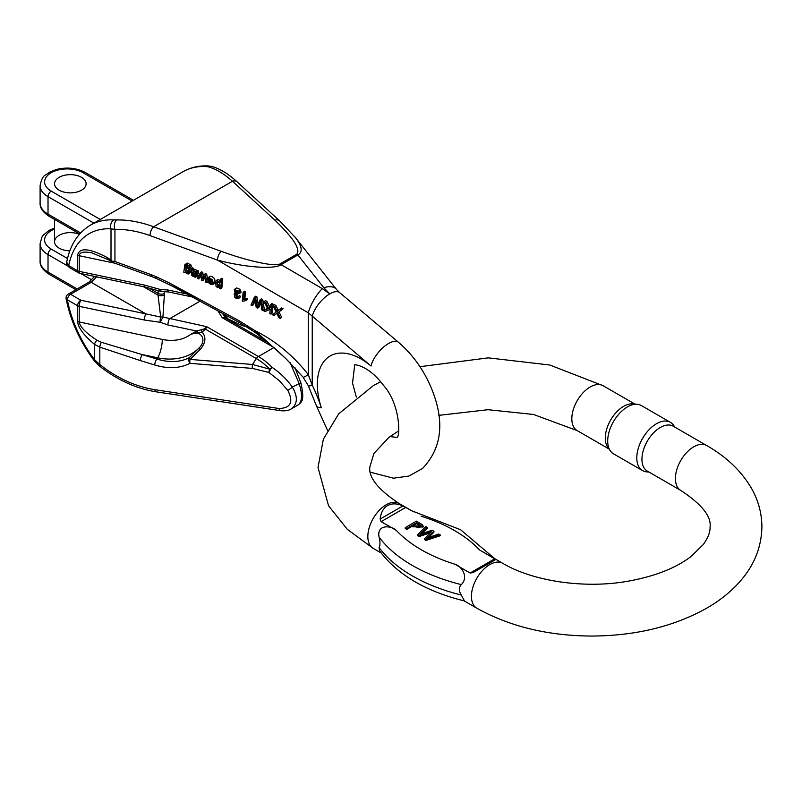 <?xml version="1.0" encoding="UTF-8"?>
<svg xmlns="http://www.w3.org/2000/svg" width="802" height="802" viewBox="0 0 802 802"><rect width="100%" height="100%" fill="white"/><g stroke="black" fill="none" stroke-linecap="round" stroke-linejoin="round"><path stroke-width="1.2" d="M411.296 526.754L423.155 527.014L423.155 526.092L411.296 525.831L411.296 526.754L406.764 529.37L405.281 528.518L405.281 527.596L416.438 521.16L422.243 524.628L423.155 526.092M489.29 555.545L479.536 549.951L495.786 559.485L472.959 572.668L470.112 573.019L454.844 564.197C462.163 566.302 468.769 577.45 461.3 584.608A156.851 90.556 180 0 1 379.105 537.15C380.248 542.142 380.248 545.611 379.105 547.576A156.851 90.556 0 0 0 461.3 595.034C458.684 590.904 458.684 587.425 461.3 584.608M379.105 537.15C376.429 524.127 391.256 525.35 396.388 530.453L381.12 521.641L380.138 519.074C380.88 512.618 383.356 508.117 387.567 505.581C391.867 503.205 397 503.315 402.965 505.902L412.93 511.455M421.672 533.621L427.336 528.368L427.336 527.445L419.907 534.242L432.128 530.212L433.912 531.245L426.784 538.202L438.684 534.002L440.168 534.854L440.168 535.776L425.952 540.448L424.529 539.626L424.529 538.703L431.636 531.485L419.135 535.596L419.135 536.518L430.243 532.889M428.679 537.51L433.912 532.167L433.912 531.245M419.135 535.596L417.621 534.723L417.621 535.646L419.135 536.518M461.3 595.034L464.478 600.939C425.812 591.455 397.491 574.743 379.516 550.814L379.105 547.576M610.352 450.914L607.766 447.255A25.915 14.967 -60 0 1 605.289 438.072A25.915 14.967 -60 0 1 614.472 414.444A25.915 14.967 -60 0 1 632.808 403.877L637.269 404.288A27.859 16.09 120 0 0 613.46 421.631A27.859 16.09 120 0 0 610.352 450.914A27.859 16.09 120 0 0 613.46 453.802L642.562 470.604A27.859 16.09 -60 0 1 642.562 438.433A27.859 16.09 -60 0 1 670.422 422.343A27.859 16.09 -60 0 1 673.54 425.23L674.923 427.185M680.778 490.423L647.314 471.095A25.915 14.967 -60 0 1 641.941 459.235A25.915 14.967 -60 0 1 653.259 433.15A25.915 14.967 -60 0 1 673.229 426.203L706.692 445.531A25.915 14.967 120 0 0 686.723 452.468A25.915 14.967 120 0 0 675.414 478.553A25.915 14.967 120 0 0 680.778 490.423C701.7 504.268 711.464 516.418 710.071 526.854C710.331 531.906 708.086 537.781 703.324 544.468L691.103 556.458C675.705 568.227 654.392 576.518 627.184 581.35C583.605 588.989 532.368 580.999 502.714 563.295A25.915 14.967 -60 0 0 480.699 572.578A25.915 14.967 -60 0 0 471.997 601.209A25.915 14.967 -60 0 0 476.799 608.187L464.117 600.868M649.008 472.077L646.623 471.857A27.859 16.09 -60 0 1 642.562 470.604M670.422 422.343L641.329 405.541A27.859 16.09 120 0 0 637.269 404.288M416.599 522.774L412.609 525.069L415.496 526.734C419.356 527.987 421.11 527.505 420.729 525.27L416.599 522.774L416.599 523.686L420.91 526.413M413.411 525.531L416.599 523.686M411.296 525.831L406.764 528.448L406.764 529.37M406.764 528.448L405.281 527.596M421.04 525.942L420.729 525.27L420.729 526.192M417.621 534.723L425.822 526.573L427.336 527.445M440.168 534.854L425.952 539.525L425.952 540.448M425.952 539.525L424.529 538.703M59.178 190.204A15.779 9.113 0 0 0 76.37 192.179A15.779 9.113 0 0 0 86.105 183.768A15.779 9.113 0 0 0 70.335 174.656A15.779 9.113 0 0 0 54.556 183.768A15.779 9.113 0 0 0 59.178 190.204M191.457 266.795L190.886 264.881L187.207 263.056L184.871 264.68L185.994 264.149L189.673 265.983L190.244 267.888L191.457 266.795M188.109 265.813L186.726 265.983L186.936 264.72M190.244 267.888L185.723 265.813L185.513 267.086C189.302 267.387 190.645 269.432 189.563 273.211L191.267 270.795L190.555 267.607M273.151 304.199L271.868 303.617L270.655 304.72L271.938 305.291L273.151 304.199L272.269 313.041L271.056 314.143L269.783 313.562L270.204 309.311L265.211 311.497L263.417 310.685L267.567 308.379M266.886 301.372L265.312 300.66L264.099 301.752L265.673 302.464L266.886 301.372L269.943 307.397L270.414 307.196M213.292 284.259L210.485 284.369L208.309 282.464L207.708 279.307L212.891 281.652L210.956 278.685L208.981 279.026L207.838 278.324L209.041 277.312L213.292 284.259L215.006 282.424L214.675 278.645L211.608 276.329L210.254 276.209L209.051 277.221M212.289 279.738L209.573 278.505M277.642 311.056L277.081 311.467L274.695 306.544L273.151 305.843L274.364 304.75L275.908 305.442L278.284 310.374L281.512 307.978L283.076 308.69L281.863 309.783L280.309 309.081L277.642 311.056L278.855 309.963M279.006 311.858L281.612 317.271L280.399 318.364L277.713 312.79L281.863 309.783M273.151 305.843L276.189 312.128L272.57 314.825L276.119 311.988M262.745 299.497L261.282 298.835L260.069 299.928L261.532 300.59L262.745 299.497L264.339 309.452L263.126 310.554L261.823 309.963L260.7 301.502L260.089 302.895L260.8 302.264M260.089 302.895L257.813 308.148L259.026 307.056L260.871 302.805M257.813 308.148L256.209 307.427L254.926 298.895L252.299 305.662L253.512 304.56L255.096 300.489M256.911 296.86L255.547 296.239L254.334 297.341L255.698 297.953L256.911 296.86L258.134 304.389M245.532 291.717L244.359 291.186L243.146 292.279L244.319 292.81L245.532 291.717L244.851 298.605L247.327 298.364L247.227 299.407L246.013 300.509L243.407 301.121M192.52 269.392L192.831 270.394L197.071 271.888L197.232 274.224L198.445 273.121L197.793 273.482L198.445 273.121L198.284 270.785L194.044 269.292L192.56 267.768L191.347 268.86L192.52 269.392L193.733 268.299M196.47 275.066L194.024 273.883M198.274 275.116L197.122 274.394L195.909 275.497L197.061 276.209L198.274 275.116L197.823 275.848M169.723 283.126L201.112 300.169L170.074 284.931A4.511 1.454 -61.5 0 1 169.974 284.88A4.511 1.454 -61.5 0 1 169.723 283.126L155.899 276.6A4.511 1.714 -65.6 0 0 156.44 278.505L151.949 276.67A4.511 1.955 110 0 1 151.087 274.635L155.899 276.6A4.511 1.815 -67.4 0 0 156.56 278.555M206.655 274.144L205.372 273.552L204.159 274.655L205.442 275.236L206.655 274.144L207.698 279.407M205.442 275.236L206.906 282.665L205.693 282.114L204.7 276.299L202.826 280.82L204.901 277.682M202.826 280.82L201.583 280.249L200.751 274.665L198.736 278.966L200.911 275.838M202.766 272.379L201.492 271.808L200.279 272.901L201.553 273.472L202.766 272.379L203.377 276.55M241.081 292.179L240.329 289.973L238.585 288.479L236.5 287.998L234.234 289.562L239.116 291.066L239.878 293.281L241.081 292.179M239.878 293.281L238.685 292.93L236.981 290.444L235.217 290.504L236.55 293.803L237.382 294.063L237.161 295.006L238.595 292.961L236.981 292.209L236.069 290.204M238.735 296.449L237.031 295.988L236.179 294.655M240.57 296.329L239.417 295.617L238.204 296.71L239.357 297.432L240.57 296.329L240.049 297.211M222.766 278.845L221.593 278.314L220.38 279.417L221.552 279.948L222.766 278.845L221.883 287.788L220.67 288.88L219.487 288.349L219.598 287.317L217.542 287.557L216.059 286.444L215.568 281.402L217.031 280.028M220.57 280.6L217.994 279.597L216.781 280.299M81.483 177.322A15.779 9.113 180 0 1 86.105 183.768A15.779 9.113 180 0 1 70.335 192.871A15.779 9.113 180 0 1 54.556 183.768A15.779 9.113 180 0 1 59.178 177.322A15.779 9.113 180 0 1 81.483 177.322M79.418 234.284A15.779 9.113 0 0 0 63.067 233.643A15.779 9.113 0 0 0 54.556 241.733A15.779 9.113 0 0 0 69.834 250.836M201.112 300.169L239.347 320.92L255.036 330.675C275.607 340.97 293.362 355.617 308.299 374.634L312.239 385.181L312.239 316.409A20.281 8.772 -49.8 0 1 329.802 293.863A20.281 8.772 130.2 0 1 339.657 292.63L398.444 342.243A20.281 8.772 130.2 0 0 383.516 347.146A20.281 8.772 130.2 0 0 371.025 366.023L308.299 312.81L217.502 260.119L150.004 235.598C137.864 231.217 126.175 229.151 114.937 229.402L111.007 228.831A6.757 5.173 -87.1 0 1 113.804 219.898L116.711 219.938C128.541 219.758 140.831 222.034 153.603 226.776L221.101 251.287C247.948 261.131 275.457 267.026 279.998 263.918A6.757 3.9 -120 0 1 281.071 264.68C274.655 269.572 244.961 267.447 217.502 260.119A6.757 2.937 -70 0 1 221.101 251.287M239.347 320.92A4.511 1.454 118.5 0 0 239.587 322.675L254.846 332.158A4.511 0.982 125.1 0 1 255.036 330.675L286.364 359.146L303.066 377.151A20.281 1.754 142.2 0 0 308.299 374.634L308.299 312.81A20.281 6.035 -59.9 0 1 322.324 288.62L281.071 264.68L297.883 254.976C302.925 252.119 302.164 246.384 295.607 237.773L279.507 220.75L237.041 181.783C228.891 174.245 220.66 169.172 212.36 166.575L208.56 165.954A6.757 5.173 92.9 0 0 206.234 166.535L208.59 166.896C216.239 169.122 224.199 173.904 232.47 181.242L153.603 226.776A6.757 2.937 -70 0 0 150.004 235.598M201.412 329.943A4.511 1.414 -113.8 0 1 202.104 332.008C206.385 337.161 205.723 342.995 200.129 349.522L190.054 359.406L252.52 364.479L269.773 369.181A53.032 30.616 -120 0 0 256.339 358.564L252.52 364.479A4.511 2.296 94.6 0 0 252.45 368.409L189.984 363.336A4.511 3.028 -117.9 0 1 189.252 357.722A4.511 0.712 51.5 0 0 190.054 359.406A4.511 2.296 94.6 0 0 189.984 363.336C179.939 368.429 168.199 368.99 154.766 365.02A4.511 1.734 -72.9 0 1 156.881 359.045C169.232 362.795 180.019 362.354 189.252 357.722L198.756 348.268C208.049 339.557 200.109 329.341 190.936 334.183L196.721 331.025L204.48 328.84L206.675 326.665L258.394 356.519A54.085 31.228 60 0 1 272.089 367.356C280.088 372.77 286.845 379.356 292.339 387.105C298.023 396.81 297.642 404.088 291.196 408.93L290.946 409.07M290.083 362.624L299.036 383.246C302.534 394.213 302.304 401.401 298.324 404.81L298.314 404.82C301.742 401.912 304.85 400.699 300.86 382.775L294.885 367.537M279.487 220.73A6.757 4.672 132.5 0 0 274.936 220.209C293.442 237.983 300.73 249.312 296.81 254.214L279.998 263.918M197.743 332.71A4.511 2.637 -117.6 0 0 196.721 331.025L167.899 324.96L160.28 322.304L144.38 320.018A4.511 1.263 -78.1 0 1 145.924 313.893L160.701 317.061L158.004 295.106A4.511 2.466 -2.5 0 0 164.37 294.915L162.916 317.031L206.675 326.665L205.543 329.231L202.104 332.008L190.936 334.183A40.571 31.128 -147.8 0 1 162.295 339.426L79.238 321.973C79.769 326.695 85.684 332.8 96.992 340.269L101.393 342.294L156.881 359.045L157.663 357.802L142.445 354.604A4.511 1.734 -72.9 0 0 140.32 360.579L99.819 347.156L94.486 344.339C83.729 335.286 78.095 327.627 77.594 321.371L77.594 305.732L67.378 299.828A90.145 52.05 -120 0 0 94.486 359.657L99.819 364.539C117.092 378.163 135.438 386.554 154.836 389.692L279.056 408.519C290.825 408.078 293.732 402.013 287.768 390.323L279.176 380.559L268.82 372.429A4.511 1.454 -68 0 1 269.773 369.181A4.511 1.494 135.6 0 1 272.089 367.356A4.511 0.732 122.9 0 0 268.82 372.429L252.45 368.409M164.42 291.467L164.37 293.462A16.902 9.754 -120 0 0 164.37 294.915M222.535 313.422L224.54 316.6A4.511 4.481 160.3 0 0 226.224 318.083L241.813 325.452A4.511 4.03 -71.1 0 0 241.222 325.191M321.341 407.757A108.18 62.456 60 0 0 312.239 385.181A20.281 2.065 154.2 0 1 308.319 385.742L316.379 405.722A20.281 5.754 -17.9 0 0 321.341 407.757A61.975 35.779 60 0 1 327.186 358.063A61.975 35.779 60 0 1 371.025 366.023M339.657 292.63L336.509 289.432A20.281 11.108 141.6 0 0 323.838 287.748L329.802 293.863L322.324 288.62M336.509 289.432L294.565 236.5M323.838 287.748L297.883 254.976A6.757 3.9 -120 0 0 296.81 254.214M237.021 181.753A6.757 4.672 132.5 0 0 232.47 181.242L274.936 220.209M212.36 166.575A6.757 5.794 106.7 0 0 208.59 166.896M287.768 390.323A4.511 0.842 144.1 0 0 292.339 387.105L300.86 382.775M224.54 316.6L224.5 317.281L222.224 317.692L225.813 317.843M245.222 326.354A4.511 4.391 99.5 0 1 246.535 326.805A4.511 3.769 -56.6 0 1 246.966 327.036A4.511 4.511 0 0 0 245.222 326.354L241.232 325.191L226.014 317.943L224.45 316.469M224.5 317.281A4.511 3.178 -67 0 0 225.182 317.893L269.071 343.236M111.007 259.688L111.007 228.831A105.924 61.152 -120 0 0 68.691 265.622A4.511 2.607 -60 0 0 69.624 267.688C67.017 265.221 66.075 263.277 66.787 261.843L67.368 264.299L68.691 265.622L77.594 270.765L77.594 255.126C79.418 247.257 89.473 248.149 107.759 257.823L112.881 261.572L114.937 261.502L151.087 274.635M96.591 276.85L91.278 282.344L70.566 294.304L80.781 300.209A4.511 1.263 101.9 0 0 79.238 306.334L79.238 321.973A4.511 2.607 180 0 1 77.594 321.371M143.438 286.695L158.004 295.106A21.413 12.361 60 0 1 158.004 293.271L158.285 290.585M91.879 252.881L91.799 252.861C83.689 251.277 79.498 252.239 79.238 255.728L79.238 271.367A4.511 1.263 101.9 0 0 79.849 273.332L145.002 287.026L160.34 291.276A4.511 4.511 0 0 0 162.174 291.507L168.52 291.968A4.511 1.263 101.9 0 1 167.899 290.003L186.665 293.943M114.937 261.502L114.937 229.402A6.757 4.18 -91.4 0 1 116.711 219.938M298.324 404.81L291.196 408.93C288.79 410.554 285.231 411.135 280.5 410.674A4.511 2.135 -81.4 0 1 279.056 408.519M156.26 391.847A4.511 2.135 -81.4 0 1 154.836 389.692M99.127 365.752L99.819 364.539L99.819 347.156A4.511 1.594 -70.4 0 1 101.393 342.294M280.5 410.674L156.28 391.847C136.109 388.629 117.062 379.927 99.117 365.752L94.065 360.529A4.511 0.762 -36.9 0 1 94.486 359.657L94.486 344.339A4.511 2.025 129.2 0 1 96.992 340.269M200.129 349.522L198.756 348.268A54.085 41.503 32.2 0 1 157.663 357.802A13.524 3.779 101.9 0 0 162.295 339.426M286.364 359.146L275.818 349.211L254.846 332.158A4.511 0.982 125.1 0 0 254.986 332.208M113.814 262.815L112.881 261.572M91.809 252.861L108.691 259.878A4.511 2.607 -60 0 1 107.759 257.823M160.701 317.061A4.511 2.897 -1.1 0 1 162.916 317.031L160.28 322.304A4.511 1.654 -85.9 0 1 160.701 317.061M148.591 287.838L158.004 293.271A4.511 2.737 2.7 0 0 164.37 293.462M167.899 324.96A4.511 1.263 -78.1 0 1 169.443 318.835L200.009 301.191M69.624 267.688L78.526 272.83A4.511 2.607 -60 0 1 77.594 270.765A4.511 2.607 180 0 0 79.238 271.367L144.38 285.061A4.511 1.263 101.9 0 0 144.992 287.026M144.38 285.061L160.28 289.462A4.511 0.832 109.2 0 0 160.33 291.276M167.899 290.003L160.28 289.462A4.511 2.015 85.6 0 0 162.144 291.517M204.48 328.84A4.511 0.752 -155.1 0 0 205.543 329.231L256.339 358.564A4.511 2.607 120 0 1 258.394 356.519L273.933 347.547A54.085 31.228 60 0 1 274.083 347.637M156.5 278.525A4.511 1.714 -65.6 0 1 156.44 278.505A4.511 4.511 0 0 0 156.57 278.555L171.949 285.953M206.906 282.665L207.939 281.733M204.239 277.472L204.801 276.971M198.736 278.966L197.513 278.414L200.279 272.901M201.553 273.472L202.184 277.743L203.307 276.71M202.184 277.743L202.355 279.046L204.159 274.655M192.701 272.71L193.954 271.276L192.701 272.71L194.635 273.211L195.848 272.119L193.914 271.617M194.635 273.211L196.36 272.85M196.881 272.379L195.848 272.119M195.668 273.472L196.229 273.302M193.853 271.206L193.031 271.527L195.066 271.497L196.199 273.342M192.741 272.379L193.162 271.417M192.831 270.394L194.044 269.292M197.071 271.888L198.284 270.785M196.58 274.575L192.61 273.723L192.811 274.976L193.883 274.003M192.811 274.976L194.064 275.898L195.277 274.805M194.064 275.898L195.838 275.637M195.257 276.159L195.909 275.497L195.257 276.159M191.347 268.86L191.578 275.086L192.34 275.958L195.347 277.291L197.803 275.878M243.196 301.291L242.274 301.121L243.146 292.279M244.319 292.81L243.638 299.697L244.851 298.605M243.638 299.697L246.034 298.364M244.831 299.457L246.114 299.457L247.327 298.364M246.114 299.457L246.013 300.509M261.532 300.59L263.126 310.554M254.264 300.59L255.026 299.908M252.299 305.662L250.986 305.061L254.334 297.341M255.698 297.953L257.111 306.715L260.069 299.928M280.309 309.081L281.512 307.978M277.081 311.467L278.284 310.374M276.75 310.795L277.963 309.692M274.695 306.544L275.908 305.442M272.57 314.825L274.003 315.477L276.84 313.422L278.865 317.662L280.399 318.364M236.55 293.803L237.763 292.71M237.382 294.063L238.595 292.961M237.161 295.006L235.217 294.825M235.638 294.645L236.359 297.402L237.572 296.309M236.359 297.402L238.074 297.041M237.522 297.542L238.204 296.71L237.522 297.542M239.357 297.432L238.806 298.344L236.309 298.424L234.926 297.482L234.174 294.073L235.257 293.753L234.234 289.562M209.142 282.124L212.039 283.557L212.801 282.655L208.781 280.84L209.142 282.124L209.964 281.382M210.585 283.367L211.798 282.274L211.237 281.953M207.838 278.324L210.254 276.209M207.708 279.307L208.41 278.675M213.252 282.454L211.798 282.274M271.938 305.291L271.056 314.143M263.417 310.685L267.818 308.87L264.099 301.752M265.673 302.464L268.73 308.489L269.943 307.397M268.73 308.489L270.354 307.818L270.655 304.72M219.267 286.434L219.086 286.575C220.259 284.72 219.979 283.186 218.254 281.983L216.72 282.093L217.753 286.605L219.417 286.264M217.753 286.605L218.966 285.512L217.663 284.179L217.502 281.803M221.552 279.948L220.67 288.88M215.568 281.402L217.994 279.597M216.791 280.7L219.357 281.692L220.229 280.911M219.357 281.692L220.049 282.695L220.38 279.417M220.299 285.472L218.966 285.512M188.53 272.359L188.55 269.221L187.317 268.089L185.964 268.048L185.643 271.497L186.876 272.65L188.38 272.53M185.643 271.497L186.856 270.394L186.575 267.898M186.876 272.65L188.089 271.557L186.856 270.394M185.513 267.086L186.726 265.983M188.45 273.963L189.563 273.211L188.45 273.963L186.886 273.703L185.332 272.399M184.961 272.74L183.778 272.209L184.871 264.68M189.412 271.557L188.089 271.557M470.112 573.019L494.804 558.763M479.536 549.951A144.079 83.187 0 0 0 421.08 516.197M405.812 507.385L381.12 521.641M396.388 530.453A144.079 83.187 0 0 0 454.844 564.197M381.06 552.909L373.211 548.388A25.915 14.967 -60 0 1 368.409 541.41A25.915 14.967 -60 0 1 377.11 512.779A25.915 14.967 -60 0 1 399.125 503.496L413.531 511.806M419.957 366.694L488.288 357.862L549.791 365.01L603.114 385.722A25.915 14.967 120 0 0 583.144 392.669A25.915 14.967 120 0 0 571.826 418.754A25.915 14.967 120 0 0 577.199 430.614L608.969 448.96M380.138 519.074L402.965 505.902M93.904 223.136L48.02 196.65L48.02 214.134A27.047 15.619 180 0 1 40.1 203.086L40.1 185.603A27.047 15.619 0 0 0 48.02 196.65A4.511 2.607 -60 0 1 51.208 191.127A22.536 13.012 180 0 1 51.208 172.731A22.536 13.012 180 0 1 83.077 172.731L132.15 201.051M51.208 191.127L100.27 219.457M67.729 265.993L48.02 254.615L48.02 272.099A27.047 15.619 180 0 1 40.1 261.051L40.1 243.567A27.047 15.619 0 0 0 48.02 254.615A4.511 2.607 -60 0 1 51.208 249.091A22.536 13.012 180 0 1 54.556 229.101M51.208 249.091L67.508 258.505M113.804 219.898A112.681 65.062 60 0 0 90.486 225.111L182.916 171.748A112.681 65.062 60 0 1 206.234 166.535M217.964 310.935L222.224 317.692L273.933 347.547A4.511 2.607 -60 0 1 273.963 347.527M241.813 325.452L246.535 326.805L256.911 333.632M75.889 289.712L48.952 274.154A4.511 2.607 -60 0 1 48.02 272.099L77.213 288.951M133.463 200.289L85.333 172.5A4.511 2.607 120 0 0 83.077 172.731M40.1 203.086C39.789 207.688 42.747 212.059 48.952 216.189A4.511 2.607 -60 0 1 48.02 214.134L80.621 232.951M114.977 263.236L79.238 255.728A4.511 2.607 0 0 1 77.594 255.126M154.766 365.02L140.32 360.579M144.38 320.018L79.238 306.334A4.511 2.607 180 0 1 77.594 305.732A4.511 2.607 -60 0 1 80.781 300.209L145.924 313.893L91.278 282.344A4.511 2.607 -120 0 0 89.022 282.124L94.566 276.429M239.497 322.615L174.024 287.066M89.022 282.124L68.31 294.083A4.511 2.607 60 0 1 70.566 294.304A4.511 2.607 -60 0 0 67.378 299.828A4.511 1.915 169.3 0 1 66.135 298.825C70.456 320.65 79.769 341.221 94.065 360.529M171.959 285.963L239.587 322.675A4.511 1.454 118.5 0 0 239.698 322.715M91.829 279.908L80.791 273.532M200.259 275.738L200.831 275.226M239.116 291.066L240.329 289.973M189.673 265.983L190.886 264.881M185.994 264.149L187.207 263.056M488.318 554.984L502.714 563.295M603.114 385.722L634.883 404.068M706.692 445.531C726.411 456.779 741.299 470.985 751.364 488.147C758.211 500.157 761.72 512.919 761.9 526.413C761.649 546.282 754.742 564.177 741.168 580.107C731.905 590.954 720.417 600.317 706.702 608.187C673.8 626.552 635.435 635.846 591.615 636.046C547.906 635.806 509.631 626.512 476.799 608.187M373.211 548.388L347.266 529.29L328.549 505.761L318.013 467.496L323.376 439.155L338.735 413.812L373.201 385.732L380.619 381.692M399.125 503.496C378.213 489.641 368.449 477.501 369.842 467.055L373.882 453.501L388.95 437.351L398.794 430.804M577.199 430.614L533.53 414.464L488.047 409.702L438.844 415.356M494.874 558.763L460.518 529.701L411.807 510.814M54.556 219.427L54.556 241.733M398.444 342.243C413.882 355.597 425.401 372.298 433.02 392.348C444.729 423.476 441.23 448.849 422.534 468.468L408.92 476.057L393.431 478.192L370.444 472.208M316.379 405.722L327.477 430.293M356.319 397.05L352.539 383.125L354.664 365.251C351.406 364.198 366.945 363.186 383.607 385.491C401.281 405.381 400.278 439.977 396.439 437.411L390.043 436.529M182.916 171.748C190.575 167.387 199.117 165.463 208.56 165.954M228.44 319.286L223.517 313.953M256.179 333.111L246.966 327.036M48.952 274.154C42.747 270.023 39.789 265.652 40.1 261.051M40.1 185.603C42.586 173.803 45.193 176.159 49.163 172.38L56.27 169.513C66.867 166.916 76.551 167.919 85.333 172.5M40.1 243.567L41.965 237.021L43.478 234.926L49.163 230.344L54.556 227.989M303.066 377.151L308.319 385.742M90.486 225.111C78.015 232.68 70.115 244.891 66.797 261.753M108.691 259.878L113.573 262.705M192.179 296.94L168.52 291.968M48.952 216.189L79.709 233.953M113.864 262.835L151.949 276.67M68.31 294.083A4.511 4.511 0 0 0 66.135 298.825M78.526 272.83A4.511 4.511 0 0 0 79.849 273.332M198.365 273.201L197.152 274.304M240.019 297.241L238.806 298.344M235.387 292.981L234.174 294.073M209.492 276.59L208.289 277.692M190.475 272.459L189.272 273.552"/></g></svg>
